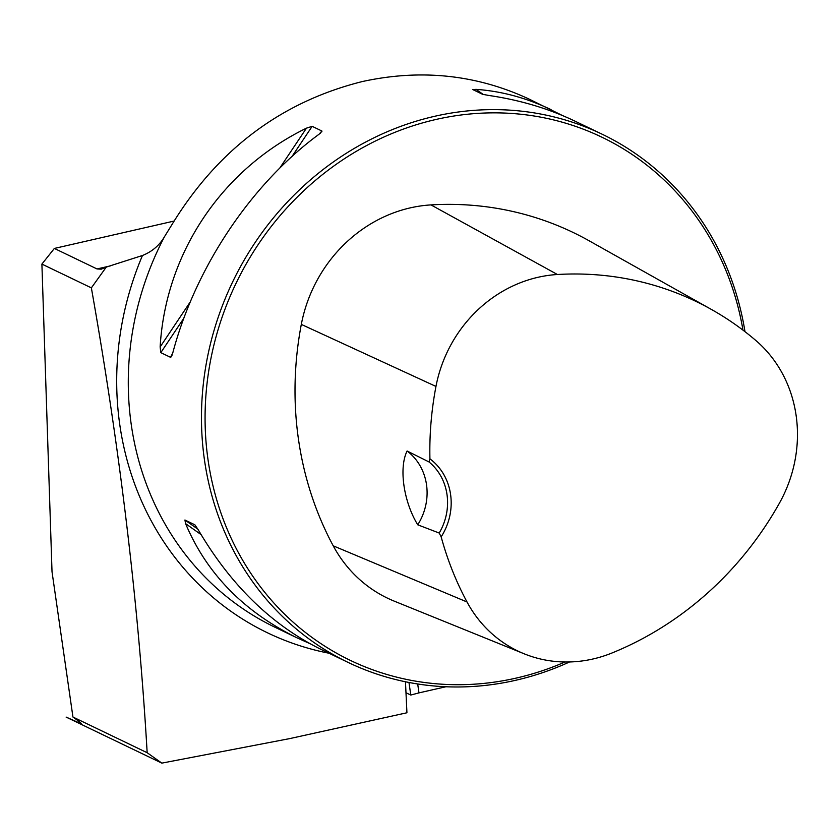 <?xml version="1.0" encoding="UTF-8"?>
<svg xmlns="http://www.w3.org/2000/svg" width="838" height="838" viewBox="0 0 838 838"><rect width="100%" height="100%" fill="white"/><g stroke="black" fill="none" stroke-linecap="round" stroke-linejoin="round"><path stroke-width="1.26" d="M72.948 717.024L147.163 752.723C138.5 603.947 119.897 449 91.363 287.874L41.9 264.085L52.019 571.767L72.948 717.024C80.102 722.126 82.616 724.315 80.49 723.561A1429.68 1312.099 -64.3 0 1 81.087 723.288M147.163 752.723L161.828 763.125L289.665 738.613L406.933 712.771L405.466 681.776M91.363 287.874L106.279 267.071L142.46 255.496C152.097 251.662 159.44 245.377 164.51 236.662L171.958 224.594C217.796 149.541 281.222 101.869 362.226 81.579C421.095 68.695 476.927 74.624 529.71 99.376L562.57 115.581M161.828 763.125L66.097 717.077L81.485 723.896M41.9 264.085L54.365 248.436L174.053 221.064M54.365 248.436L97.009 268.946L110.354 265.897M106.279 267.071L101.22 269.176L97.009 268.946M405.99 692.743L410.788 695.048L408.975 682.467M445.984 686.751A9270.972 8508.476 115.7 0 0 418.969 692.89L410.788 695.048M744.992 331.68A293.059 268.956 115.7 0 0 602.145 134.216A293.059 268.956 115.7 0 0 434.472 116.335A293.059 268.956 115.7 0 0 205.268 369.527A293.059 268.956 115.7 0 0 348.074 662.397A293.059 268.956 115.7 0 0 569.547 661.968M320.483 133.127L321.897 131.011L319.089 134.216C251.264 183.931 195.38 267.49 172.743 353.028L170.543 357.323L160.812 352.641L160.131 346.963C165.62 253.181 221.504 169.622 306.467 128.151L312.165 126.329L321.897 131.011L321.876 131.723M171.308 356.841L172.199 354.83M602.145 134.216L575.256 121.28C548.754 108.584 519.885 99.973 488.659 95.438L482.531 94.275L472.716 89.54M472.8 89.593L476.047 89.373C501.553 91.153 526.578 97.92 551.111 109.673M309.725 643.553L297.04 637.844C243.774 611.625 206.619 573.559 185.586 523.645L184.926 520.01L194.783 524.766M194.919 524.871L198.208 529.721C230.649 585.113 271.638 625.022 321.184 649.46L348.074 662.397M429.925 458.857L428.962 461.927L407.1 451.001C398.616 468.075 403.759 502.056 417.743 524.808L439.206 533.041L441.165 536.865A58.608 53.789 115.7 0 0 429.925 458.857A326.736 299.868 -64.3 0 1 435.97 386.433A131.367 120.567 -64.3 0 1 557.417 274.508A326.736 299.868 -64.3 0 1 711.399 309.442A326.736 299.868 -64.3 0 1 755.803 340.458A131.367 120.567 -64.3 0 1 779.288 503.397A326.736 299.868 -64.3 0 1 611.96 653.001A131.367 120.567 -64.3 0 1 524.2 653.818A131.367 120.567 -64.3 0 1 467.028 601.988A326.736 299.868 -64.3 0 1 441.165 536.865M711.399 309.442L589.145 240.799A335.619 308.017 115.7 0 0 430.973 204.901A140.25 128.717 115.7 0 0 301.313 324.4A335.619 308.017 115.7 0 0 333.22 545.821A140.25 128.717 115.7 0 0 394.258 601.15L524.2 653.818M742.981 330.141A290.262 266.39 115.7 0 0 435.865 119.499A290.262 266.39 115.7 0 0 212.946 485.652A290.262 266.39 115.7 0 0 565.032 661.989M407.1 451.001A55.821 51.233 -64.3 0 1 417.743 524.808M428.962 461.927A55.821 51.233 -64.3 0 1 439.206 533.041M329.03 653.231A301.324 276.55 -64.3 0 1 142.46 255.496M297.04 637.844L274.885 627.191A293.059 268.956 -64.3 0 1 164.51 236.662M301.313 324.4L435.97 386.433M333.22 545.821L467.028 601.988M430.973 204.901L557.417 274.508M160.812 352.641L183.826 318.22M292.064 156.392L312.165 126.329M160.131 346.963L190.247 301.931M279.798 168.04L306.467 128.151M476.047 89.373L483.337 94.526M201.057 534.592L185.586 523.645M197.894 529.176L184.926 520.01M418.969 692.89L417.691 683.976"/></g></svg>
